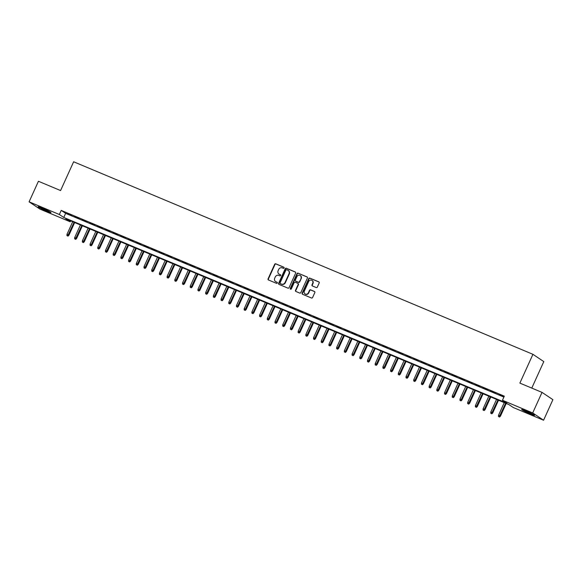 <?xml version="1.0" encoding="UTF-8"?>
<svg xmlns="http://www.w3.org/2000/svg" width="582" height="582" viewBox="0 0 582 582"><rect width="100%" height="100%" fill="white"/><g stroke="black" fill="none" stroke-linecap="round" stroke-linejoin="round"><path stroke-width="0.87" d="M284.103 267.982A0.618 0.575 -56.2 0 0 283.827 267.196L275.788 263.828A0.888 0.815 -56.2 0 0 274.668 264.315L268.076 278.851A0.888 0.815 -56.2 0 0 268.469 279.971L276.501 283.339A0.618 0.575 -56.2 0 0 277.105 282.263A0.618 0.575 -56.2 0 0 277.017 282.212L275.977 281.775A2.845 2.619 -56.2 0 1 274.726 278.174L275.279 276.967A2.845 2.619 -56.2 0 1 278.865 275.395L279.906 275.832A0.618 0.575 -56.2 0 0 280.509 274.755A0.618 0.575 -56.2 0 0 280.422 274.704L279.382 274.268A2.845 2.619 -56.2 0 1 278.131 270.674L278.683 269.459A2.845 2.619 -56.2 0 1 282.277 267.887L283.31 268.324A0.618 0.575 -56.2 0 0 284.103 267.982M530.413 413.918A7.064 0.487 24.4 0 1 521.69 409.466A7.064 0.487 24.4 0 1 525.83 410.848A7.064 0.487 24.4 0 1 534.545 415.301A7.064 0.487 24.4 0 1 530.413 413.918M46.851 211.201A7.064 0.487 24.4 0 1 38.128 206.748A7.064 0.487 24.4 0 1 42.26 208.13A7.064 0.487 24.4 0 1 50.983 212.583A7.064 0.487 24.4 0 1 46.851 211.201M316.208 287.544A0.888 0.815 -56.2 0 0 317.336 287.057L319.183 282.976A0.888 0.815 -56.2 0 0 318.791 281.855L309.864 278.116A0.888 0.815 -56.2 0 0 308.744 278.603L302.153 293.132A0.888 0.815 -56.2 0 0 302.545 294.259L311.472 297.999A0.888 0.815 -56.2 0 0 312.592 297.511L314.826 292.586A0.888 0.815 -56.2 0 0 314.433 291.458L310.613 289.858A0.888 0.815 -56.2 0 0 309.493 290.353L308.387 292.79A2.379 2.19 -56.2 0 1 305.041 293.917A2.379 2.19 -56.2 0 1 304.335 291.095L308.678 281.528A2.379 2.19 -56.2 0 1 312.025 280.4A2.379 2.19 -56.2 0 1 312.723 283.223L312.003 284.824A0.888 0.815 -56.2 0 0 312.389 285.944L316.208 287.544M29.1 201.83L38.427 181.271L60.579 190.554L73.638 161.774L532.93 354.314L519.872 383.102L542.024 392.384L532.697 412.944L543.573 420.226L513.324 407.546L508.915 404.592L65.81 218.839L70.218 221.786L39.976 209.113L29.1 201.83L59.349 214.511L63.758 217.457L506.864 403.217L502.455 400.263L532.697 412.944M502.455 400.263L504.318 396.153L61.212 210.393L59.349 214.511M295.656 273.118A0.888 0.815 -56.2 0 0 295.27 271.99L286.344 268.251A0.888 0.815 -56.2 0 0 285.216 268.738L278.625 283.274A0.888 0.815 -56.2 0 0 279.018 284.394L287.945 288.141A0.888 0.815 -56.2 0 0 289.065 287.646L295.656 273.118M298.1 273.184L307.027 276.923A0.888 0.815 -56.2 0 1 307.42 278.05L300.829 292.579A0.888 0.815 -56.2 0 1 299.708 293.066L295.889 291.466A0.888 0.815 -56.2 0 1 295.496 290.345L298.166 284.452A0.888 0.815 -56.2 0 0 297.78 283.325L295.241 282.263A0.888 0.815 -56.2 0 0 294.121 282.75L291.342 288.89A0.618 0.575 -56.2 0 1 290.462 289.181A0.618 0.575 -56.2 0 1 290.28 288.446L296.98 273.671A0.888 0.815 -56.2 0 1 298.1 273.184L307.289 277.105M71.433 215.216L66.814 213.274L71.433 215.216M79.137 218.446L74.518 216.504L79.137 218.446M86.849 221.677L82.222 219.741L86.849 221.677M94.553 224.907L89.926 222.971L94.553 224.907M102.257 228.137L97.638 226.202L102.257 228.137M109.962 231.367L105.342 229.432L109.962 231.367M117.673 234.597L113.046 232.662L117.673 234.597M125.377 237.827L120.75 235.892L125.377 237.827M133.082 241.057L128.462 239.122L133.082 241.057M140.793 244.287L136.166 242.352L140.793 244.287M148.497 247.517L143.87 245.582L148.497 247.517M156.202 250.755L151.582 248.812L156.202 250.755M163.906 253.985L159.286 252.042L163.906 253.985M171.617 257.215L166.99 255.272L171.617 257.215M179.321 260.445L174.695 258.503L179.321 260.445M187.026 263.675L182.406 261.733L187.026 263.675M194.73 266.905L190.11 264.963L194.73 266.905M202.441 270.135L197.815 268.193L202.441 270.135M210.146 273.365L205.519 271.43L210.146 273.365M217.85 276.596L213.23 274.66L217.85 276.596M225.561 279.826L220.934 277.89L225.561 279.826M233.266 283.056L228.639 281.121L233.266 283.056M240.97 286.286L236.35 284.351L240.97 286.286M248.674 289.516L244.054 287.581L248.674 289.516M256.386 292.746L251.759 290.811L256.386 292.746M264.09 295.976L259.463 294.041L264.09 295.976M271.794 299.206L267.174 297.271L271.794 299.206M279.498 302.444L274.879 300.501L279.498 302.444M287.21 305.674L282.583 303.731L287.21 305.674M294.914 308.904L290.287 306.961L294.914 308.904M302.618 312.134L297.999 310.191L302.618 312.134M310.33 315.364L305.703 313.422L310.33 315.364M318.034 318.594L313.407 316.652L318.034 318.594M325.738 321.824L321.118 319.889L325.738 321.824M333.442 325.054L328.823 323.119L333.442 325.054M341.154 328.284L336.527 326.349L341.154 328.284M348.858 331.514L344.231 329.579L348.858 331.514M356.562 334.745L351.943 332.809L356.562 334.745M364.267 337.975L359.647 336.04L364.267 337.975M371.978 341.205L367.351 339.27L371.978 341.205M379.682 344.435L375.055 342.5L379.682 344.435M387.386 347.665L382.767 345.73L387.386 347.665M395.091 350.902L390.471 348.96L395.091 350.902M402.802 354.132L398.175 352.19L402.802 354.132M410.506 357.363L405.88 355.42L410.506 357.363M418.211 360.593L413.591 358.65L418.211 360.593M425.922 363.823L421.295 361.88L425.922 363.823M433.626 367.053L428.999 365.11L433.626 367.053M441.331 370.283L436.711 368.341L441.331 370.283M449.035 373.513L444.415 371.578L449.035 373.513M456.746 376.743L452.119 374.808L456.746 376.743M464.451 379.973L459.824 378.038L464.451 379.973M472.155 383.203L467.535 381.268L472.155 383.203M479.859 386.433L475.239 384.498L479.859 386.433M487.571 389.664L482.944 387.728L487.571 389.664M495.275 392.894L490.648 390.959L495.275 392.894M61.212 210.393L65.621 213.347L503.896 397.084M499.094 394.683L503.714 396.618L499.16 394.523M531.781 388.092L543.799 361.597L532.93 354.314M542.024 392.384L552.9 399.667L543.573 420.226M70.64 220.862L70.218 221.786M65.621 213.347L63.758 217.457M279.12 274.144A2.845 2.619 -56.2 0 0 279.673 274.464L279.382 274.268M280.633 274.864L279.673 274.464M275.715 281.644A2.845 2.619 -56.2 0 0 276.268 281.972L275.977 281.775M277.228 282.372L276.268 281.972M284.038 267.356L276.086 264.024A0.888 0.815 -56.2 0 0 274.959 264.512L268.367 279.047A0.888 0.815 -56.2 0 0 268.498 279.986M295.532 272.18L286.635 268.447A0.888 0.815 -56.2 0 0 285.515 268.935L278.923 283.47A0.888 0.815 -56.2 0 0 279.047 284.409M286.664 269.728A0.618 0.575 -56.2 0 0 285.878 270.07L280.088 282.83A0.618 0.575 -56.2 0 0 280.364 283.616L281.462 284.074A2.845 2.619 -56.2 0 0 285.049 282.503L289.007 273.787A2.845 2.619 -56.2 0 0 287.755 270.193L286.664 269.728M288.308 270.514A2.845 2.619 -56.2 0 1 289.298 273.984L285.347 282.699A2.845 2.619 -56.2 0 1 281.753 284.271L280.655 283.812M298.071 283.521A0.888 0.815 -56.2 0 1 298.464 284.649L295.787 290.542A0.888 0.815 -56.2 0 0 295.918 291.48M298.399 273.38A0.888 0.815 -56.2 0 0 297.278 273.867L290.571 288.643A0.618 0.575 -56.2 0 0 290.629 289.254M300.945 278.334A2.379 2.19 -56.2 0 0 300.239 275.512A2.379 2.19 -56.2 0 0 296.893 276.639L295.365 280.007A0.888 0.815 -56.2 0 0 295.758 281.135L298.29 282.197A0.888 0.815 -56.2 0 0 299.417 281.703L301.236 278.531A2.379 2.19 -56.2 0 0 300.385 275.613M301.236 278.531L299.708 281.899A0.888 0.815 -56.2 0 1 298.588 282.394L296.049 281.332M312.163 280.509A2.379 2.19 -56.2 0 1 313.014 283.419L312.294 285.02A0.888 0.815 -56.2 0 0 312.425 285.958M305.186 294.012A2.379 2.19 -56.2 0 0 308.678 292.986L308.387 292.79M314.695 291.647L310.912 290.054A0.888 0.815 -56.2 0 0 309.784 290.549L308.678 292.986M319.052 282.037L310.162 278.312A0.888 0.815 -56.2 0 0 309.035 278.8L302.444 293.328A0.888 0.815 -56.2 0 0 302.575 294.274M66.93 235.601L67.992 236.125L66.93 235.601L66.988 234.328L68.902 235.259L74.671 222.55M67.701 235.928L74.089 222.309M66.988 234.328L72.699 221.727M68.902 235.259L67.992 236.125M48.364 210.953A6.111 0.422 24.4 0 1 46.836 210.342A6.111 0.422 24.4 0 1 41.082 207.65M40.405 207.388A7.013 0.487 -155.6 0 0 47.135 210.538A7.013 0.487 -155.6 0 0 49.004 211.288M531.926 413.671A6.111 0.422 24.4 0 1 524.906 410.506A6.111 0.422 24.4 0 1 524.644 410.368M523.967 410.106A7.013 0.487 -155.6 0 0 524.382 410.325A7.013 0.487 -155.6 0 0 532.566 414.006M74.634 238.831L75.696 239.355L74.634 238.831L74.692 237.558L76.606 238.489L82.375 225.78M75.405 239.158L81.793 225.54M74.692 237.558L80.411 224.958M76.606 238.489L75.696 239.355M82.338 242.061L83.401 242.585L82.338 242.061L82.397 240.788L84.317 241.719L90.079 229.01M83.11 242.388L89.504 228.77M82.397 240.788L88.115 228.188M84.317 241.719L83.401 242.585M90.043 245.291L91.112 245.815L90.043 245.291L90.108 244.018L92.021 244.949L97.783 232.24M90.814 245.619L97.209 232M90.108 244.018L95.819 231.418M92.021 244.949L91.112 245.815M97.754 248.521L98.816 249.045L97.754 248.521L97.812 247.248L99.726 248.179L105.495 235.47M98.525 248.849L104.913 235.23M97.812 247.248L103.523 234.648M99.726 248.179L98.816 249.045M105.458 251.751L106.521 252.275L105.458 251.751L105.517 250.478L107.43 251.417L113.199 238.7M106.23 252.079L112.617 238.46M105.517 250.478L111.235 237.878M107.43 251.417L106.521 252.275M113.163 254.989L114.232 255.505L113.163 254.989L113.221 253.708L115.141 254.647L120.903 241.93M113.934 255.309L120.329 241.69M113.221 253.708L118.939 241.108M115.141 254.647L114.232 255.505M120.867 258.219L121.936 258.735L120.867 258.219L120.932 256.938L122.846 257.877L128.615 245.16M121.638 258.539L128.033 244.92M120.932 256.938L126.643 244.338M122.846 257.877L121.936 258.735M128.578 261.449L129.641 261.965L128.578 261.449L128.637 260.169L130.55 261.107L136.319 248.398M129.35 261.769L135.737 248.15M128.637 260.169L134.347 247.568M130.55 261.107L129.641 261.965M136.283 264.679L137.345 265.196L136.283 264.679L136.341 263.399L138.261 264.337L144.023 251.628M137.054 264.999L143.441 251.38M136.341 263.399L142.059 250.798M138.261 264.337L137.345 265.196M143.987 267.909L145.056 268.426L143.987 267.909L144.045 266.629L145.966 267.567L151.727 254.858M144.758 268.229L151.153 254.61M144.045 266.629L149.763 254.028M145.966 267.567L145.056 268.426M151.698 271.139L152.76 271.656L151.698 271.139L151.757 269.859L153.67 270.797L159.439 258.088M152.462 271.459L158.857 257.841M151.757 269.859L157.467 257.259M153.67 270.797L152.76 271.656M159.403 274.369L160.465 274.886L159.403 274.369L159.461 273.089L161.374 274.027L167.143 261.318M160.174 274.689L166.561 261.071M159.461 273.089L165.179 260.489M161.374 274.027L160.465 274.886M167.107 277.599L168.169 278.116L167.107 277.599L167.165 276.319L169.086 277.258L174.847 264.548M167.878 277.92L174.273 264.301M167.165 276.319L172.883 263.726M169.086 277.258L168.169 278.116M174.811 280.83L175.88 281.353L174.811 280.83L174.869 279.556L176.79 280.488L182.552 267.778M175.582 281.15L181.977 267.538M174.869 279.556L180.587 266.956M176.79 280.488L175.88 281.353M182.522 284.06L183.585 284.583L182.522 284.06L182.581 282.787L184.494 283.718L190.263 271.008M183.294 284.387L189.681 270.768M182.581 282.787L188.292 270.186M184.494 283.718L183.585 284.583M190.227 287.29L191.289 287.814L190.227 287.29L190.285 286.017L192.198 286.948L197.967 274.238M190.998 287.617L197.385 273.998M190.285 286.017L196.003 273.416M192.198 286.948L191.289 287.814M197.931 290.52L198.993 291.044L197.931 290.52L197.989 289.247L199.91 290.178L205.672 277.469M198.702 290.847L205.097 277.228M197.989 289.247L203.707 276.646M199.91 290.178L198.993 291.044M205.635 293.75L206.705 294.274L205.635 293.75L205.701 292.477L207.614 293.408L213.383 280.699M206.406 294.077L212.801 280.459M205.701 292.477L211.412 279.877M207.614 293.408L206.705 294.274M213.347 296.98L214.409 297.504L213.347 296.98L213.405 295.707L215.318 296.638L221.087 283.929M214.118 297.307L220.505 283.689M213.405 295.707L219.116 283.107M215.318 296.638L214.409 297.504M221.051 300.21L222.113 300.734L221.051 300.21L221.109 298.937L223.022 299.875L228.791 287.159M221.822 300.538L228.209 286.919M221.109 298.937L226.827 286.337M223.022 299.875L222.113 300.734M228.755 303.44L229.825 303.964L228.755 303.44L228.813 302.167L230.734 303.106L236.496 290.389M229.526 303.768L235.921 290.149M228.813 302.167L234.531 289.567M230.734 303.106L229.825 303.964M236.467 306.678L237.529 307.194L236.467 306.678L236.525 305.397L238.438 306.336L244.207 293.619M237.23 306.998L243.625 293.379M236.525 305.397L242.236 292.797M238.438 306.336L237.529 307.194M244.171 309.908L245.233 310.424L244.171 309.908L244.229 308.627L246.142 309.566L251.911 296.856M244.942 310.228L251.329 296.609M244.229 308.627L249.947 296.027M246.142 309.566L245.233 310.424M251.875 313.138L252.937 313.654L251.875 313.138L251.933 311.857L253.854 312.796L259.616 300.086M252.646 313.458L259.034 299.839M251.933 311.857L257.651 299.257M253.854 312.796L252.937 313.654M259.579 316.368L260.649 316.884L259.579 316.368L259.637 315.088L261.558 316.026L267.32 303.317M260.35 316.688L266.745 303.069M259.637 315.088L265.356 302.487M261.558 316.026L260.649 316.884M267.291 319.598L268.353 320.115L267.291 319.598L267.349 318.318L269.262 319.256L275.031 306.547M268.062 319.918L274.449 306.299M267.349 318.318L273.06 305.717M269.262 319.256L268.353 320.115M274.995 322.828L276.057 323.345L274.995 322.828L275.053 321.548L276.967 322.486L282.736 309.777M275.766 323.148L282.154 309.529M275.053 321.548L280.771 308.947M276.967 322.486L276.057 323.345M282.699 326.058L283.761 326.575L282.699 326.058L282.757 324.778L284.678 325.716L290.44 313.007M283.47 326.378L289.865 312.76M282.757 324.778L288.476 312.185M284.678 325.716L283.761 326.575M290.403 329.288L291.473 329.805L290.403 329.288L290.469 328.008L292.382 328.946L298.144 316.237M291.175 329.608L297.569 315.99M290.469 328.008L296.18 315.415M292.382 328.946L291.473 329.805M298.115 332.518L299.177 333.042L298.115 332.518L298.173 331.245L300.086 332.177L305.856 319.467M298.886 332.839L305.274 319.227M298.173 331.245L303.884 318.645M300.086 332.177L299.177 333.042M305.819 335.749L306.881 336.272L305.819 335.749L305.877 334.475L307.791 335.407L313.56 322.697M306.59 336.076L312.978 322.457M305.877 334.475L311.596 321.875M307.791 335.407L306.881 336.272M313.523 338.979L314.593 339.502L313.523 338.979L313.582 337.706L315.502 338.637L321.264 325.927M314.295 339.306L320.689 325.687M313.582 337.706L319.3 325.105M315.502 338.637L314.593 339.502M321.228 342.209L322.297 342.733L321.228 342.209L321.293 340.936L323.206 341.867L328.976 329.157M321.999 342.536L328.394 328.917M321.293 340.936L327.004 328.335M323.206 341.867L322.297 342.733M328.939 345.439L330.001 345.963L328.939 345.439L328.997 344.166L330.911 345.097L336.68 332.387M329.71 345.766L336.098 332.147M328.997 344.166L334.715 331.565M330.911 345.097L330.001 345.963M336.643 348.669L337.706 349.193L336.643 348.669L336.702 347.396L338.622 348.327L344.384 335.618M337.415 348.996L343.802 335.377M336.702 347.396L342.42 334.796M338.622 348.327L337.706 349.193M344.348 351.899L345.417 352.423L344.348 351.899L344.406 350.626L346.326 351.564L352.088 338.848M345.119 352.226L351.513 338.608M344.406 350.626L350.124 338.026M346.326 351.564L345.417 352.423M352.059 355.136L353.121 355.653L352.059 355.136L352.117 353.856L354.031 354.794L359.8 342.078M352.83 355.457L359.218 341.838M352.117 353.856L357.828 341.256M354.031 354.794L353.121 355.653M359.763 358.367L360.825 358.883L359.763 358.367L359.822 357.086L361.735 358.025L367.504 345.308M360.534 358.687L366.922 345.068M359.822 357.086L365.54 344.486M361.735 358.025L360.825 358.883M367.468 361.597L368.53 362.113L367.468 361.597L367.526 360.316L369.446 361.255L375.208 348.545M368.239 361.917L374.633 348.298M367.526 360.316L373.244 347.716M369.446 361.255L368.53 362.113M375.172 364.827L376.241 365.343L375.172 364.827L375.237 363.546L377.151 364.485L382.912 351.775M375.943 365.147L382.338 351.528M375.237 363.546L380.948 350.946M377.151 364.485L376.241 365.343M382.883 368.057L383.945 368.573L382.883 368.057L382.941 366.776L384.855 367.715L390.624 355.005M383.654 368.377L390.042 354.758M382.941 366.776L388.652 354.176M384.855 367.715L383.945 368.573M390.587 371.287L391.65 371.803L390.587 371.287L390.646 370.007L392.559 370.945L398.328 358.236M391.359 371.607L397.746 357.988M390.646 370.007L396.364 357.406M392.559 370.945L391.65 371.803M398.292 374.517L399.361 375.034L398.292 374.517L398.35 373.237L400.271 374.175L406.032 361.466M399.063 374.837L405.458 361.218M398.35 373.237L404.068 360.636M400.271 374.175L399.361 375.034M405.996 377.747L407.065 378.264L405.996 377.747L406.061 376.467L407.975 377.405L413.744 364.696M406.767 378.067L413.162 364.448M406.061 376.467L411.772 363.874M407.975 377.405L407.065 378.264M413.707 380.977L414.77 381.494L413.707 380.977L413.766 379.697L415.679 380.635L421.448 367.926M414.479 381.297L420.866 367.686M413.766 379.697L419.477 367.104M415.679 380.635L414.77 381.494M421.412 384.207L422.474 384.731L421.412 384.207L421.47 382.934L423.39 383.865L429.152 371.156M422.183 384.535L428.57 370.916M421.47 382.934L427.188 370.334M423.39 383.865L422.474 384.731M429.116 387.437L430.185 387.961L429.116 387.437L429.174 386.164L431.095 387.095L436.856 374.386M429.887 387.765L436.282 374.146M429.174 386.164L434.892 373.564M431.095 387.095L430.185 387.961M436.827 390.668L437.89 391.191L436.827 390.668L436.886 389.394L438.799 390.326L444.568 377.616M437.591 390.995L443.986 377.376M436.886 389.394L442.596 376.794M438.799 390.326L437.89 391.191M444.532 393.898L445.594 394.421L444.532 393.898L444.59 392.624L446.503 393.556L452.272 380.846M445.303 394.225L451.69 380.606M444.59 392.624L450.308 380.024M446.503 393.556L445.594 394.421M452.236 397.128L453.298 397.652L452.236 397.128L452.294 395.855L454.215 396.786L459.976 384.076M453.007 397.455L459.402 383.836M452.294 395.855L458.012 383.254M454.215 396.786L453.298 397.652M459.94 400.358L461.009 400.882L459.94 400.358L459.998 399.085L461.919 400.016L467.681 387.306M460.711 400.685L467.106 387.066M459.998 399.085L465.716 386.484M461.919 400.016L461.009 400.882M467.652 403.588L468.714 404.112L467.652 403.588L467.71 402.315L469.623 403.253L475.392 390.537M468.423 403.915L474.81 390.296M467.71 402.315L473.421 389.714M469.623 403.253L468.714 404.112M475.356 406.825L476.418 407.342L475.356 406.825L475.414 405.545L477.327 406.483L483.096 393.767M476.127 407.145L482.514 393.527M475.414 405.545L481.132 392.945M477.327 406.483L476.418 407.342M483.06 410.055L484.122 410.572L483.06 410.055L483.118 408.775L485.039 409.713L490.801 396.997M483.831 410.375L490.226 396.757M483.118 408.775L488.836 396.175M485.039 409.713L484.122 410.572M490.764 413.285L491.834 413.802L490.764 413.285L490.83 412.005L492.743 412.944L498.512 400.234M491.535 413.606L497.93 399.987M490.83 412.005L496.541 399.405M492.743 412.944L491.834 413.802M498.476 416.516L499.538 417.032L498.476 416.516L498.534 415.235L500.447 416.174L506.216 403.464M499.247 416.836L505.634 403.217M498.534 415.235L504.245 402.635M500.447 416.174L499.538 417.032"/></g></svg>

